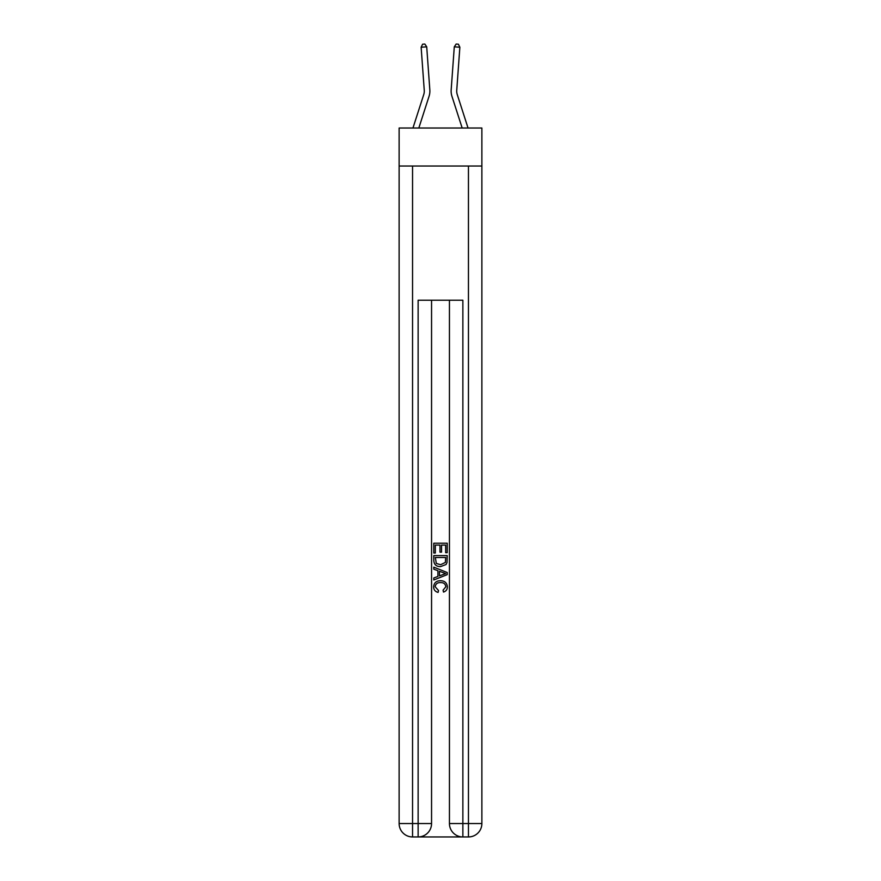 <?xml version="1.0" encoding="UTF-8"?>
<svg xmlns="http://www.w3.org/2000/svg" width="881" height="881" viewBox="0 0 881 881"><rect width="100%" height="100%" fill="white"/><g stroke="black" fill="none" stroke-linecap="round" stroke-linejoin="round"><path stroke-width="1.32" d="M481.874 166.035L481.874 128.02L399.126 128.02L399.126 166.035L481.874 166.035L481.874 823.537L468.45 823.537L468.45 166.035M429.829 89.906L426.712 46.825L429.829 89.906A16.772 16.772 0 0 1 429.069 96.26L418.827 128.02M412.958 128.02L423.75 94.542A11.178 11.178 -100.7 0 0 424.257 90.314L421.14 47.233L422.605 44.215L424.84 44.05L426.712 46.825L421.14 47.233M468.042 128.02L457.25 94.542A11.178 11.178 100.7 0 1 456.743 90.314L459.86 47.233L454.288 46.825L451.171 89.906A16.772 16.772 0 0 0 451.931 96.26L462.173 128.02M423.75 94.542A11.178 11.178 0 0 0 424.257 90.314A11.178 11.178 0 0 1 423.75 94.542A11.178 11.178 0 0 0 424.257 90.314A11.178 11.178 0 0 1 423.75 94.542A11.178 11.178 0 0 0 424.257 90.314A11.178 11.178 0 0 1 423.75 94.542A11.178 11.178 0 0 0 424.257 90.314M457.25 94.542A11.178 11.178 0 0 1 456.743 90.314A11.178 11.178 0 0 0 457.25 94.542A11.178 11.178 0 0 1 456.743 90.314A11.178 11.178 0 0 0 457.25 94.542A11.178 11.178 0 0 1 456.743 90.314A11.178 11.178 0 0 0 457.25 94.542A11.178 11.178 0 0 1 456.743 90.314M459.86 47.233L458.395 44.215L456.16 44.05L454.288 46.825L451.171 89.906M419.147 836.95L461.853 836.95M449.442 300.223L449.442 823.537A13.413 13.413 0 0 0 462.866 836.95L462.866 823.537L449.442 823.537A13.413 13.413 0 0 0 462.866 836.95L468.45 836.95L468.45 823.537L462.866 823.537L462.866 300.223L418.134 300.223L418.134 823.537L399.126 823.537L399.126 166.035M431.558 300.223L431.558 823.537A13.413 13.413 0 0 1 418.134 836.95L412.55 836.95A13.413 13.413 0 0 1 399.126 823.537A13.413 13.413 0 0 0 412.55 836.95L412.55 166.035M468.45 836.95A13.413 13.413 0 0 0 481.874 823.537A13.413 13.413 0 0 1 468.45 836.95M433.793 553.015L433.793 543.214L447.207 543.214L447.207 552.673L445.665 552.673L445.665 545.097L441.535 545.097L441.535 552.156L439.982 552.156L439.982 545.097L435.335 545.097L435.335 553.015L433.793 553.015M433.793 560.404L433.793 555.592L447.207 555.592L447.019 562.552L446.061 564.512L440.577 566.604C436.282 566.626 434.025 564.556 433.793 560.404M435.335 557.486L436.293 563.422L440.599 564.71L445.379 562.43L445.665 557.486L435.335 557.486M433.793 569.181L433.793 567.177L447.207 572.507L447.207 574.643L433.793 579.962L433.793 577.958L437.923 576.438L437.923 570.712L433.793 569.181M443.187 572.661L439.465 571.284L439.465 575.866L445.665 573.575L443.187 572.661M435.17 586.757L438.529 590.523L438.088 592.406C435.247 591.669 433.749 589.841 433.617 586.933C433.981 582.815 436.304 580.733 440.599 580.711C444.718 580.799 446.986 582.859 447.383 586.889C447.317 589.543 446.017 591.272 443.484 592.065L443.077 590.171L445.83 586.801C445.434 583.905 443.694 582.506 440.61 582.605C437.472 582.44 435.655 583.828 435.17 586.757M431.558 823.537L418.134 823.537L418.134 836.95A13.413 13.413 0 0 0 431.558 823.537"/></g></svg>
